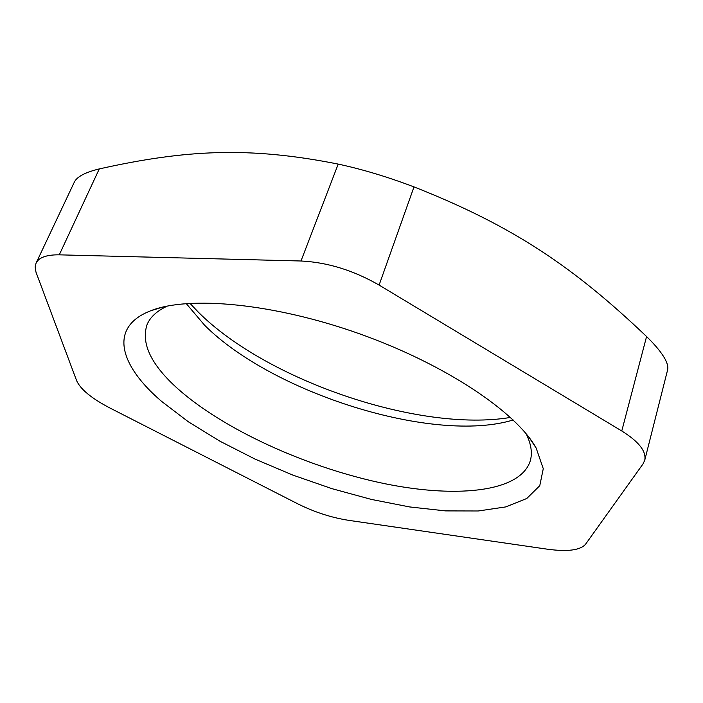 <?xml version="1.0" encoding="UTF-8"?>
<svg xmlns="http://www.w3.org/2000/svg" width="703" height="703" viewBox="0 0 703 703"><rect width="100%" height="100%" fill="white"/><g stroke="black" fill="none" stroke-linecap="round" stroke-linejoin="round"><path stroke-width="1.05" d="M667.648 369.69C668.272 366.975 667.384 363.372 664.976 358.89C661.479 352.555 655.345 345.103 646.575 336.535L621.777 430.974C638.86 441.66 646.514 451.423 644.739 460.263L643.008 463.945L585.467 544.359C580.124 550.291 567.4 551.899 547.303 549.184L348.433 520.308C331.289 517.593 314.399 512.1 297.756 503.831L110.195 408.144C91.803 398.566 80.625 389.444 76.671 380.78L35.967 272.105L35.159 266.947L36.081 263.098C38.92 257.43 46.644 254.671 59.272 254.838L99.281 168.913C85.3 172.305 76.987 176.69 74.36 182.068L36.081 263.098M621.777 430.974L379.102 285.084L413.997 186.901C387.555 176.875 362.291 169.274 338.213 164.098C248.941 146.338 185.522 149.713 99.281 168.913M338.213 164.098L300.981 260.998C327.361 262.289 353.398 270.321 379.102 285.084M300.981 260.998L59.272 254.838M161.593 401.369L188.299 421.747L219.898 441.194L255.154 459.147L292.905 475.123L331.992 488.673L371.281 499.402L409.594 506.933L445.693 510.905L478.233 510.984L505.773 506.907L526.802 498.48L539.772 485.676L543.27 468.699L536.152 448.039C516.327 412.151 445.491 364.382 359.646 333.846C273.819 303.248 188.738 295.506 150.688 310.779C108.262 327.176 119.466 365.455 161.593 401.369M646.575 336.535C573.455 266.868 512.636 225.786 413.997 186.901M526.195 433.839C531.196 444.094 532.54 453.145 530.238 460.992C519.869 493.137 452.996 498.682 378.829 482.434C304.32 466.036 224.011 429.489 178.492 389.365C151.259 365.147 140.785 343.547 147.085 324.558C150.257 317.018 157.024 310.858 167.376 306.069M186.225 303.547L204.626 325.252C272.588 393.32 434.129 444.191 513.19 419.972M510.483 417.433C419.586 432.644 266.762 380.639 198.308 312.141L189.924 303.292M667.657 369.69L644.739 460.263M162.674 307.097L150.688 310.779M529.192 437.609L536.152 448.039"/></g></svg>
